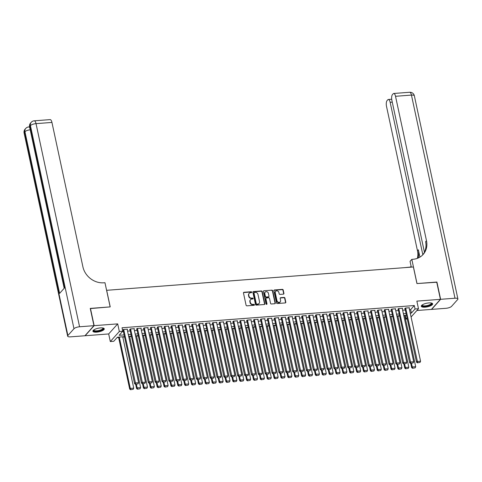<?xml version="1.0" encoding="UTF-8"?>
<svg xmlns="http://www.w3.org/2000/svg" width="482" height="482" viewBox="0 0 482 482"><rect width="100%" height="100%" fill="white"/><g stroke="black" fill="none" stroke-linecap="round" stroke-linejoin="round"><path stroke-width="0.72" d="M251.743 292.17A0.512 0.446 41.8 0 0 251.17 291.737L243.994 292.279A0.729 0.639 41.8 0 0 243.47 293.008L246.085 305.214A0.729 0.639 41.8 0 0 246.905 305.841L254.074 305.299A0.512 0.446 41.8 0 0 253.875 304.347L252.948 304.419A2.338 2.036 41.8 0 1 250.321 302.413L250.104 301.395A2.338 2.036 41.8 0 1 250.52 299.671A2.338 2.036 41.8 0 1 251.797 299.063L252.725 298.991A0.512 0.446 41.8 0 0 253.098 298.478A0.512 0.446 41.8 0 0 252.52 298.039L251.592 298.111A2.338 2.036 41.8 0 1 248.965 296.105L248.748 295.086A2.338 2.036 41.8 0 1 249.17 293.363A2.338 2.036 41.8 0 1 250.447 292.755L251.375 292.682A0.512 0.446 41.8 0 0 251.743 292.17M251.496 292.658A0.512 0.446 41.8 0 0 250.923 292.008L243.753 292.55A0.729 0.639 41.8 0 0 243.5 292.628M254.201 305.269A0.512 0.446 41.8 0 0 253.628 304.624L252.701 304.69L252.948 304.419M252.851 298.967A0.512 0.446 41.8 0 0 252.279 298.316L251.351 298.382L251.592 298.111M428.866 302.925A5.808 1.832 167.9 0 0 421.286 306.269A5.808 1.832 167.9 0 0 425.064 307.179A5.808 1.832 167.9 0 0 432.643 303.835A5.808 1.832 167.9 0 0 428.866 302.925M100.485 327.899A5.808 1.832 167.9 0 0 92.906 331.242A5.808 1.832 167.9 0 0 96.683 332.146A5.808 1.832 167.9 0 0 104.263 328.808A5.808 1.832 167.9 0 0 100.485 327.899M283.398 294.141A0.729 0.639 41.8 0 0 283.928 293.411L283.193 289.989A0.729 0.639 41.8 0 0 282.374 289.363L274.409 289.965A0.729 0.639 41.8 0 0 273.878 290.694L276.493 302.907A0.729 0.639 41.8 0 0 277.313 303.533L285.278 302.925A0.729 0.639 41.8 0 0 285.808 302.196L284.922 298.057A0.729 0.639 41.8 0 0 284.103 297.43L280.693 297.689A0.729 0.639 41.8 0 0 280.163 298.418L280.602 300.473A1.952 1.705 41.8 0 1 276.993 300.75L275.27 292.713A1.952 1.705 41.8 0 1 278.879 292.435L279.168 293.773A0.729 0.639 41.8 0 0 279.988 294.4L283.398 294.141M409.519 309.703L410.658 309.619L414.309 305.534L415.05 308.986L418.49 308.727L411.086 316.999M90.279 308.582L110.221 306.889L106.667 290.303L413.387 266.98L416.942 283.561L436.71 282.06L440.415 299.334L416.864 301.123L418.49 308.727M90.447 308.39L94.153 325.663L85.133 335.743L108.685 333.948L110.318 341.551L119.337 331.471L122.771 331.212L119.12 335.297L124.115 334.918M108.685 333.948L117.704 323.874L94.153 325.663M117.704 323.874L119.337 331.471M414.309 305.534L122.036 327.76L122.771 331.212M262.202 291.586A0.729 0.639 41.8 0 0 261.377 290.959L253.412 291.562A0.729 0.639 41.8 0 0 252.881 292.291L255.502 304.504A0.729 0.639 41.8 0 0 256.322 305.13L264.287 304.522A0.729 0.639 41.8 0 0 264.817 303.793L262.202 291.586L261.955 291.857A0.729 0.639 41.8 0 0 261.136 291.23L253.171 291.839A0.729 0.639 41.8 0 0 252.917 291.911M263.913 290.767L271.878 290.158A0.729 0.639 41.8 0 1 272.698 290.785L275.312 302.997A0.729 0.639 41.8 0 1 274.782 303.726L271.372 303.985A0.729 0.639 41.8 0 1 270.553 303.359L269.492 298.406A0.729 0.639 41.8 0 0 268.673 297.78L266.413 297.948A0.729 0.639 41.8 0 0 265.883 298.677L266.986 303.835A0.512 0.446 41.8 0 1 266.04 303.907L263.383 291.496A0.729 0.639 41.8 0 1 263.913 290.767L271.878 290.158M416.888 310.51L431.396 309.408L440.415 299.334M127.206 329.495L127.489 329.182L123.362 329.495L122.753 330.176L123.097 330.152M134.08 328.977L134.364 328.658L130.236 328.971L129.628 329.652L129.971 329.628M140.961 328.453L141.244 328.14L137.117 328.453L136.508 329.134L136.852 329.104M147.835 327.929L148.119 327.615L143.991 327.929L143.383 328.61L143.726 328.579M154.716 327.405L154.993 327.091L150.872 327.405L150.257 328.085L150.607 328.061M161.59 326.88L161.874 326.567L157.747 326.88L157.138 327.561L157.481 327.537M168.471 326.362L168.748 326.043L164.621 326.356L164.013 327.037L164.356 327.013M175.346 325.838L175.629 325.525L171.502 325.838L170.893 326.519L171.237 326.489M182.22 325.314L182.503 325.001L178.376 325.314L177.768 325.995L178.111 325.971M189.101 324.79L189.384 324.476L185.257 324.79L184.648 325.471L184.992 325.446M195.975 324.266L196.258 323.952L192.131 324.266L191.523 324.946L191.866 324.922M202.856 323.747L203.133 323.428L199.012 323.741L198.397 324.422L198.747 324.398M209.73 323.223L210.013 322.91L205.886 323.223L205.278 323.904L205.621 323.874M216.611 322.699L216.888 322.386L212.761 322.699L212.152 323.38L212.496 323.356M223.485 322.175L223.768 321.862L219.641 322.175L219.033 322.856L219.376 322.832M230.36 321.651L230.643 321.337L226.516 321.651L225.907 322.331L226.251 322.307M237.24 321.132L237.524 320.813L233.396 321.126L232.788 321.807L233.131 321.783M244.115 320.608L244.398 320.295L240.271 320.608L239.662 321.289L240.006 321.259M250.995 320.084L251.273 319.771L247.152 320.084L246.537 320.765L246.886 320.741M257.87 319.56L258.153 319.247L254.026 319.56L253.418 320.241L253.761 320.217M264.751 319.036L265.028 318.723L260.901 319.036L260.292 319.717L260.635 319.693M271.625 318.518L271.908 318.198L267.781 318.512L267.173 319.192L267.516 319.168M278.5 317.993L278.783 317.68L274.656 317.993L274.047 318.674L274.391 318.644M285.38 317.469L285.663 317.156L281.536 317.469L280.928 318.15L281.271 318.126M292.255 316.945L292.538 316.632L288.411 316.945L287.802 317.626L288.146 317.602M299.135 316.421L299.412 316.108L295.291 316.421L294.677 317.102L295.026 317.078M306.01 315.903L306.293 315.583L302.166 315.897L301.557 316.578L301.901 316.553M312.89 315.379L313.167 315.065L309.04 315.379L308.432 316.059L308.775 316.029M319.765 314.854L320.048 314.541L315.921 314.854L315.312 315.535L315.656 315.511M326.639 314.33L326.923 314.017L322.795 314.33L322.187 315.011L322.53 314.987M333.52 313.806L333.803 313.493L329.676 313.806L329.067 314.487L329.411 314.463M340.394 313.288L340.678 312.969L336.55 313.282L335.942 313.963L336.285 313.939M347.275 312.764L347.558 312.45L343.431 312.764L342.823 313.445L343.166 313.414M354.149 312.24L354.433 311.926L350.306 312.24L349.697 312.92L350.04 312.896M361.03 311.715L361.307 311.402L357.186 311.715L356.572 312.396L356.915 312.372M367.905 311.197L368.188 310.878L364.061 311.191L363.452 311.872L363.796 311.848M374.779 310.673L375.062 310.354L370.935 310.673L370.327 311.354L370.67 311.324M381.66 310.149L381.943 309.836L377.816 310.149L377.207 310.83L377.551 310.8M388.534 309.625L388.817 309.311L384.69 309.625L384.082 310.306L384.425 310.281M395.415 309.101L395.698 308.787L391.571 309.101L390.962 309.781L391.306 309.757M402.289 308.582L402.572 308.263L398.445 308.576L397.837 309.257L398.18 309.233M122.488 331.532L123.374 331.465M127.561 331.146L130.254 330.941M134.436 330.622L137.129 330.417M141.31 330.098L144.01 329.893M148.191 329.574L150.884 329.369M155.065 329.055L157.765 328.851M161.946 328.531L164.639 328.326M168.821 328.007L171.514 327.802M175.701 327.483L178.394 327.278M182.576 326.959L185.269 326.754M189.45 326.441L192.149 326.236M196.331 325.916L199.024 325.712M203.205 325.392L205.904 325.187M210.086 324.868L212.779 324.663M216.96 324.344L219.653 324.139M223.841 323.826L226.534 323.621M230.715 323.302L233.409 323.097M237.59 322.777L240.289 322.572M244.47 322.253L247.164 322.048M251.345 321.729L254.044 321.524M258.225 321.211L260.919 321.006M265.1 320.687L267.793 320.482M271.981 320.162L274.674 319.958M278.855 319.638L281.548 319.433M285.73 319.114L288.429 318.909M292.61 318.596L295.303 318.391M299.485 318.072L302.184 317.867M306.365 317.548L309.058 317.343M313.24 317.023L315.939 316.819M320.12 316.499L322.813 316.294M326.995 315.981L329.688 315.776M333.869 315.457L336.569 315.252M340.75 314.933L343.443 314.728M347.624 314.409L350.324 314.204M354.505 313.884L357.198 313.68M361.38 313.366L364.079 313.161M368.26 312.842L370.953 312.637M375.135 312.318L377.828 312.113M382.009 311.794L384.708 311.589M388.89 311.27L391.583 311.065M395.764 310.751L398.463 310.547M402.645 310.227L405.338 310.022M409.17 308.058L409.447 307.739L405.326 308.058L404.711 308.739L405.055 308.709M117.126 337.521L118.608 337.406M122.79 337.093L124.555 336.954M129.67 336.569L131.429 336.436M136.545 336.044L138.31 335.912M143.419 335.52L145.184 335.388M150.3 334.996L152.065 334.863M157.174 334.478L158.94 334.339M164.055 333.954L165.82 333.821M170.929 333.43L172.695 333.297M177.81 332.905L179.569 332.773M184.684 332.381L186.45 332.249M191.559 331.863L193.324 331.724M198.439 331.339L200.205 331.206M205.314 330.815L207.079 330.682M212.194 330.291L213.96 330.158M219.069 329.766L220.834 329.634M225.95 329.248L227.709 329.11M232.824 328.724L234.589 328.591M239.705 328.2L241.464 328.067M246.579 327.676L248.344 327.543M253.454 327.151L255.219 327.019M260.334 326.633L262.1 326.495M267.209 326.109L268.974 325.977M274.089 325.585L275.849 325.452M280.964 325.061L282.729 324.928M287.844 324.537L289.604 324.404M294.719 324.018L296.484 323.88M301.593 323.494L303.359 323.362M308.474 322.97L310.239 322.838M315.349 322.446L317.114 322.313M322.229 321.928L323.988 321.789M329.104 321.404L330.869 321.265M335.984 320.879L337.743 320.747M342.859 320.355L344.624 320.223M349.733 319.831L351.498 319.699M356.614 319.313L358.379 319.174M363.488 318.789L365.254 318.65M370.369 318.265L372.128 318.132M377.243 317.74L379.009 317.608M384.124 317.216L385.883 317.084M390.998 316.698L392.764 316.56M397.873 316.174L399.638 316.035M404.753 315.65L405.579 315.288M407.26 318.97L406.031 319.066L407.037 317.939M405.29 315.608L406.031 319.066M124.495 336.665L117.409 337.201L113.758 341.286L110.318 341.551M410.26 313.155L411.393 313.071L415.05 308.986M128.296 334.598L130.996 334.394M135.177 334.074L137.87 333.869M142.051 333.556L144.751 333.351M148.932 333.032L151.625 332.827M155.807 332.508L158.506 332.303M162.687 331.984L165.38 331.779M169.562 331.459L172.255 331.255M176.436 330.941L179.135 330.736M183.317 330.417L186.01 330.212M190.191 329.893L192.89 329.688M197.072 329.369L199.765 329.164M203.946 328.844L206.645 328.64M210.827 328.326L213.52 328.122M217.701 327.802L220.395 327.597M224.576 327.278L227.275 327.073M231.456 326.754L234.15 326.549M238.331 326.23L241.03 326.025M245.211 325.712L247.905 325.507M252.086 325.187L254.785 324.982M258.967 324.663L261.66 324.458M265.841 324.139L268.534 323.934M272.716 323.615L275.415 323.41M279.596 323.097L282.289 322.892M286.471 322.572L289.17 322.368M293.351 322.048L296.044 321.843M300.226 321.524L302.925 321.319M307.106 321L309.799 320.795M313.981 320.482L316.674 320.277M320.861 319.958L323.555 319.753M327.736 319.433L330.429 319.229M334.61 318.909L337.31 318.704M341.491 318.385L344.184 318.18M348.366 317.867L351.065 317.662M355.246 317.343L357.939 317.138M362.121 316.819L364.814 316.614M369.001 316.294L371.694 316.09M375.876 315.77L378.569 315.565M382.75 315.252L385.449 315.047M389.631 314.728L392.324 314.523M396.505 314.204L399.204 313.999M403.386 313.68L406.079 313.475M406.453 315.222L403.759 315.427M399.578 315.746L396.879 315.951M392.697 316.27L390.004 316.475M385.823 316.794L383.13 316.999M378.948 317.319L376.249 317.524M372.068 317.837L369.375 318.042M365.193 318.361L362.494 318.566M358.313 318.885L355.62 319.09M351.438 319.409L348.739 319.614M344.558 319.934L341.865 320.138M337.683 320.452L334.99 320.657M330.809 320.976L328.109 321.181M323.928 321.5L321.235 321.705M317.054 322.024L314.354 322.229M310.173 322.542L307.48 322.753M303.298 323.067L300.599 323.271M296.418 323.591L293.725 323.796M289.543 324.115L286.85 324.32M282.663 324.639L279.97 324.844M275.788 325.157L273.095 325.368M268.914 325.681L266.215 325.886M262.033 326.206L259.34 326.41M255.159 326.73L252.46 326.935M248.278 327.254L245.585 327.459M241.404 327.772L238.71 327.977M234.523 328.296L231.83 328.501M227.649 328.82L224.955 329.025M220.774 329.345L218.075 329.549M213.894 329.869L211.2 330.074M207.019 330.387L204.32 330.592M200.138 330.911L197.445 331.116M193.264 331.435L190.571 331.64M186.383 331.959L183.69 332.164M179.509 332.484L176.816 332.688M172.634 333.002L169.935 333.207M165.754 333.526L163.061 333.731M158.879 334.05L156.18 334.255M151.999 334.574L149.306 334.779M145.124 335.098L142.425 335.303M138.244 335.617L135.55 335.821M131.369 336.141L128.676 336.346M410.658 309.619L411.393 313.071M249.055 293.508A2.338 2.036 41.8 0 0 248.923 293.64A2.338 2.036 41.8 0 0 248.507 295.364L248.748 295.086M251.351 298.382A2.338 2.036 41.8 0 1 248.724 296.376L248.507 295.364M250.405 299.816A2.338 2.036 41.8 0 0 250.279 299.943A2.338 2.036 41.8 0 0 249.857 301.666L250.104 301.395M252.701 304.69A2.338 2.036 41.8 0 1 250.074 302.684L249.857 301.666M264.54 304.449A0.729 0.639 41.8 0 0 264.576 304.064L261.955 291.857M254.357 292.46A0.512 0.446 41.8 0 0 253.99 292.966L256.285 303.684A0.512 0.446 41.8 0 0 256.858 304.124L257.84 304.046A2.338 2.036 41.8 0 0 259.117 303.437A2.338 2.036 41.8 0 0 259.533 301.714L257.966 294.388A2.338 2.036 41.8 0 0 255.34 292.381L254.357 292.46M253.99 292.755A0.512 0.446 41.8 0 0 253.743 293.237L253.99 292.966M258.991 303.564A2.338 2.036 41.8 0 1 258.87 303.708A2.338 2.036 41.8 0 1 257.593 304.317L256.617 304.395A0.512 0.446 41.8 0 1 256.044 303.955L253.743 293.237M275.041 303.648A0.729 0.639 41.8 0 0 275.071 303.268L272.451 291.062A0.729 0.639 41.8 0 0 271.631 290.435M265.913 298.298A0.729 0.639 41.8 0 0 265.636 298.954L266.745 304.106L266.986 303.835M268.39 293.267A1.952 1.705 41.8 0 0 264.781 293.544L265.389 296.376A0.729 0.639 41.8 0 0 266.209 297.002L268.468 296.828A0.729 0.639 41.8 0 0 268.998 296.099L268.39 293.267M265.016 292.243A1.952 1.705 41.8 0 0 264.534 293.815L264.781 293.544M268.721 296.755A0.729 0.639 41.8 0 1 268.227 297.099L265.962 297.274A0.729 0.639 41.8 0 1 265.142 296.647L264.534 293.815M275.505 291.411A1.952 1.705 41.8 0 0 275.023 292.984L275.27 292.713M280.126 302.039A1.952 1.705 41.8 0 1 276.746 301.021L275.023 292.984M285.537 302.853A0.729 0.639 41.8 0 0 285.567 302.467L284.681 298.334A0.729 0.639 41.8 0 0 283.862 297.707L280.452 297.966A0.729 0.639 41.8 0 0 280.199 298.039M283.651 294.068A0.729 0.639 41.8 0 0 283.681 293.689L282.952 290.26A0.729 0.639 41.8 0 0 282.127 289.634L274.162 290.242A0.729 0.639 41.8 0 0 273.909 290.315M118.548 337.117L129.688 389.076L130.297 388.396L119.289 337.063M122.729 336.798L133.731 388.137L133.225 389.275L130.574 389.733L133.225 389.275M130.821 389.462L130.297 388.396L133.731 388.137M130.574 389.733L129.688 389.076M127.146 329.206L138.611 382.69L135.171 382.949L134.562 383.63L135.454 384.287L138.105 383.829L135.454 384.287M123.037 329.863L134.562 383.63M123.705 329.471L135.695 384.009M138.105 383.829L138.611 382.69M103.07 328.013A5.025 1.585 -12.1 0 1 99.358 330.887A5.025 1.585 -12.1 0 1 93.665 330.025M93.839 329.905A4.651 1.464 167.9 0 0 93.839 330.098A4.651 1.464 167.9 0 0 99.22 330.435A4.651 1.464 167.9 0 0 102.943 328.152A4.651 1.464 167.9 0 0 102.859 327.971M92.924 330.905A5.772 1.82 167.9 0 0 99.491 331.098A5.772 1.82 167.9 0 0 104.106 328.513M431.45 303.039A5.025 1.585 -12.1 0 1 427.745 305.913A5.025 1.585 -12.1 0 1 422.051 305.058M422.22 304.931A4.651 1.464 167.9 0 0 422.226 305.13A4.651 1.464 167.9 0 0 427.6 305.461A4.651 1.464 167.9 0 0 431.324 303.178A4.651 1.464 167.9 0 0 431.245 302.997M421.31 305.937A5.772 1.82 167.9 0 0 427.877 306.124A5.772 1.82 167.9 0 0 432.487 303.54M93.948 325.681L90.242 308.408L110.149 306.895L104.968 282.711L103.799 282.801A18.611 16.213 -138.2 0 1 82.904 266.835L51.942 122.428L36.023 123.639L79.572 326.772L93.948 325.681L84.928 335.755L70.553 336.852A4.465 1.404 167.9 0 1 67.649 336.153L24.1 133.014A4.465 1.404 -12.1 0 1 24.341 132.393L67.89 335.532A4.465 1.404 167.9 0 0 67.649 336.153M79.572 326.772A4.465 1.404 167.9 0 0 73.981 328.718L67.89 335.532M25.751 128.417A4.465 3.892 -138.2 0 0 24.95 131.713L59.611 293.393L64.486 287.947L29.824 126.266L30.432 125.585A4.465 1.404 -12.1 0 1 36.023 123.639A4.465 1.681 -94.3 0 0 34.222 120.819A4.465 4.465 0 0 0 31.234 122.289L30.625 122.97A4.465 3.892 41.8 0 0 29.824 126.266A4.465 1.404 -12.1 0 0 29.583 126.886L28.739 126.947A4.465 4.465 0 0 0 25.751 128.417L25.136 129.098A4.465 3.892 41.8 0 0 24.341 132.393L24.95 131.713A4.465 1.404 -12.1 0 1 30.209 129.797M34.222 120.819L50.146 119.608A4.465 1.681 85.7 0 1 51.942 122.428M436.746 282.235L417.008 283.561L411.827 259.376L412.996 259.286A18.611 16.213 41.8 0 0 423.16 254.424A18.611 16.213 41.8 0 0 426.486 240.705L395.523 96.298A4.465 1.681 -94.3 0 0 393.722 93.478A4.465 1.681 -94.3 0 0 393.173 93.785L392.456 94.593A4.465 1.681 -94.3 0 0 391.884 100.37L424.437 252.219M411.297 267.142L410.055 261.352L411.827 259.376M404.404 267.667L411.26 266.968M440.62 299.316L431.601 309.396L445.977 308.299A4.465 1.404 167.9 0 0 451.568 306.353L457.659 299.545A4.465 1.404 167.9 0 0 457.9 298.924A4.465 1.404 167.9 0 0 454.996 298.225L440.62 299.316L436.921 282.042M422.834 254.755L390.149 102.305A4.465 1.681 -94.3 0 0 388.347 99.485A4.465 1.681 -94.3 0 0 387.799 99.792L387.082 100.593A4.465 1.681 -94.3 0 0 386.51 106.377L417.466 250.785A18.611 16.213 41.8 0 1 417.388 258.334M418.069 258.063A18.611 16.213 41.8 0 0 418.34 249.803L419.912 257.117M410.17 267.052A18.611 16.213 41.8 0 0 411.176 266.552M422.708 254.906A18.611 16.213 41.8 0 0 425.606 241.687L426.486 240.705M135.647 384.268L136.563 388.552L137.171 387.871L136.388 384.214M129.604 336.279L140.611 387.612L140.105 388.751L137.454 389.209L140.105 388.751M137.695 388.938L137.171 387.871L140.611 387.612M137.454 389.209L136.563 388.552M142.521 383.744L143.437 388.028L144.052 387.347L143.262 383.69M136.484 335.755L147.486 387.088L146.98 388.233L144.329 388.685L146.98 388.233M144.576 388.414L144.052 387.347L147.486 387.088M144.329 388.685L143.437 388.028M149.396 383.226L150.318 387.51L150.926 386.829L150.143 383.166M143.359 335.231L154.367 386.564L153.86 387.709L151.209 388.161L153.86 387.709M151.45 387.889L150.926 386.829L154.367 386.564M151.209 388.161L150.318 387.51M156.276 382.702L157.192 386.986L157.801 386.305L157.018 382.642M150.239 334.707L161.241 386.04L160.735 387.185L158.084 387.642L160.735 387.185M158.331 387.365L157.801 386.305L161.241 386.04M158.084 387.642L157.192 386.986M134.02 328.688L145.486 382.166L142.045 382.425L141.437 383.106L142.329 383.762L144.98 383.304L142.329 383.762M129.911 329.339L141.437 383.106M130.58 328.947L142.57 383.491M144.98 383.304L145.486 382.166M140.901 328.164L152.36 381.642L148.926 381.901L148.317 382.581L149.203 383.238L151.854 382.786L149.203 383.238M136.786 328.814L148.317 382.581M137.46 328.423L149.45 382.967M151.854 382.786L152.36 381.642M147.775 327.639L159.241 381.117L155.8 381.383L155.192 382.063L156.084 382.714L158.735 382.262L156.084 382.714M143.666 328.296L155.192 382.063M144.335 327.899L156.325 382.443M158.735 382.262L159.241 381.117M154.65 327.115L166.115 380.593L162.681 380.858L162.066 381.539L162.958 382.196L165.609 381.738L162.958 382.196M150.541 327.772L162.066 381.539M151.215 327.38L163.205 381.919M165.609 381.738L166.115 380.593M163.151 382.178L164.073 386.462L164.681 385.781L163.898 382.124M157.114 334.183L168.122 385.522L167.615 386.66L164.965 387.118L167.615 386.66M165.206 386.847L164.681 385.781L168.122 385.522M164.965 387.118L164.073 386.462M161.53 326.597L172.996 380.075L169.556 380.334L168.947 381.015L169.839 381.672L172.49 381.214L169.839 381.672M157.421 327.248L168.947 381.015M158.09 326.856L170.08 381.401M172.49 381.214L172.996 380.075M170.032 381.654L170.947 385.937L171.556 385.257L170.773 381.599M163.988 333.664L174.996 384.998L174.49 386.136L171.839 386.594L174.49 386.136M172.086 386.323L171.556 385.257L174.996 384.998M171.839 386.594L170.947 385.937M168.405 326.073L179.87 379.551L176.43 379.81L175.822 380.491L176.713 381.148L179.364 380.69L176.713 381.148M164.296 326.724L175.822 380.491M164.971 326.332L176.96 380.876M179.364 380.69L179.87 379.551M176.906 381.129L177.828 385.413L178.436 384.732L177.653 381.075M170.869 333.14L181.871 384.473L181.365 385.618L178.714 386.07L181.365 385.618M178.961 385.799L178.436 384.732L181.871 384.473M178.714 386.07L177.828 385.413M175.285 325.549L186.751 379.027L183.311 379.286L182.702 379.967L183.594 380.623L186.245 380.171L183.594 380.623M171.176 326.2L182.702 379.967M171.845 325.808L183.835 380.352M186.245 380.171L186.751 379.027M183.787 380.611L184.702 384.895L185.311 384.214L184.528 380.551M177.744 332.616L188.751 383.949L188.245 385.094L185.594 385.546L188.245 385.094M185.835 385.275L185.311 384.214L188.751 383.949M185.594 385.546L184.702 384.895M182.16 325.025L193.625 378.503L190.185 378.768L189.577 379.448L190.468 380.099L193.119 379.647L190.468 380.099M178.051 325.681L189.577 379.448M178.72 325.29L190.709 379.828M193.119 379.647L193.625 378.503M190.661 380.087L191.577 384.371L192.191 383.69L191.402 380.027M184.624 332.092L195.626 383.425L195.12 384.57L192.469 385.028L195.12 384.57M192.716 384.75L192.191 383.69L195.626 383.425M192.469 385.028L191.577 384.371M189.04 324.5L200.5 377.978L197.066 378.243L196.457 378.924L197.343 379.581L199.994 379.123L197.343 379.581M184.925 325.157L196.457 378.924M185.6 324.766L197.59 379.304M199.994 379.123L200.5 377.978M197.536 379.563L198.457 383.847L199.066 383.166L198.283 379.509M191.499 331.568L202.506 382.907L202 384.046L199.349 384.503L202 384.046M199.59 384.232L199.066 383.166L202.506 382.907M199.349 384.503L198.457 383.847M195.915 323.982L207.381 377.46L203.94 377.719L203.332 378.4L204.223 379.057L206.874 378.599L204.223 379.057M191.806 324.633L203.332 378.4M192.475 324.241L204.464 378.786M206.874 378.599L207.381 377.46M204.416 379.039L205.332 383.323L205.941 382.642L205.157 378.985M198.379 331.05L209.381 382.383L208.875 383.521L206.224 383.979L208.875 383.521M206.471 383.708L205.941 382.642L209.381 382.383M206.224 383.979L205.332 383.323M202.789 323.458L214.255 376.936L210.821 377.195L210.206 377.876L211.098 378.533L213.749 378.075L211.098 378.533M198.68 324.109L210.206 377.876M199.355 323.717L211.345 378.262M213.749 378.075L214.255 376.936M211.291 378.515L212.213 382.798L212.821 382.118L212.038 378.46M205.254 330.525L216.261 381.858L215.755 383.003L213.104 383.455L215.755 383.003M213.345 383.184L212.821 382.118L216.261 381.858M213.104 383.455L212.213 382.798M209.67 322.934L221.136 376.412L217.695 376.671L217.087 377.352L217.978 378.009L220.629 377.557L217.978 378.009M205.561 323.585L217.087 377.352M206.23 323.193L218.219 377.737M220.629 377.557L221.136 376.412M218.171 377.996L219.087 382.28L219.696 381.599L218.912 377.936M212.128 330.001L223.136 381.334L222.63 382.479L219.979 382.931L222.63 382.479M220.226 382.66L219.696 381.599L223.136 381.334M219.979 382.931L219.087 382.28M216.545 322.41L228.01 375.888L224.57 376.153L223.961 376.834L224.853 377.484L227.504 377.032L224.853 377.484M212.435 323.067L223.961 376.834M213.11 322.675L225.1 377.213M227.504 377.032L228.01 375.888M225.046 377.472L225.968 381.756L226.576 381.075L225.793 377.418M219.009 329.477L230.01 380.81L229.504 381.955L226.859 382.413L229.504 381.955M227.1 382.136L226.576 381.075L230.01 380.81M226.859 382.413L225.968 381.756M223.425 321.886L234.891 375.364L231.45 375.629L230.842 376.309L231.734 376.966L234.385 376.508L231.734 376.966M219.316 322.542L230.842 376.309M219.985 322.151L231.975 376.689M234.385 376.508L234.891 375.364M231.926 376.948L232.842 381.232L233.451 380.551L232.667 376.894M225.883 328.953L236.891 380.292L236.385 381.431L233.734 381.889L236.385 381.431M233.975 381.617L233.451 380.551L236.891 380.292M233.734 381.889L232.842 381.232M230.3 321.367L241.765 374.845L238.325 375.104L237.716 375.785L238.608 376.442L241.259 375.984L238.608 376.442M226.191 322.018L237.716 375.785M226.859 321.627L238.849 376.171M241.259 375.984L241.765 374.845M238.801 376.424L239.717 380.708L240.331 380.027L239.542 376.37M232.764 328.435L243.765 379.768L243.259 380.907L240.608 381.364L243.259 380.907M240.855 381.093L240.331 380.027L243.765 379.768M240.608 381.364L239.717 380.708M237.18 320.843L248.64 374.321L245.205 374.58L244.597 375.261L245.483 375.918L248.134 375.46L245.483 375.918M233.065 321.494L244.597 375.261M233.74 321.102L245.73 375.647M248.134 375.46L248.64 374.321M245.675 375.9L246.597 380.184L247.206 379.503L246.423 375.846M239.638 327.911L250.646 379.244L250.14 380.388L247.489 380.84L250.14 380.388M247.73 380.569L247.206 379.503L250.646 379.244M247.489 380.84L246.597 380.184M244.055 320.319L255.52 373.797L252.08 374.056L251.471 374.737L252.363 375.394L255.014 374.942L252.363 375.394M239.946 320.97L251.471 374.737M240.614 320.578L252.604 375.123M255.014 374.942L255.52 373.797M252.556 375.382L253.472 379.665L254.08 378.985L253.297 375.321M246.519 327.386L257.521 378.719L257.014 379.864L254.363 380.316L257.014 379.864M254.61 380.045L254.08 378.985L257.521 378.719M254.363 380.316L253.472 379.665M250.929 319.795L262.395 373.273L258.961 373.538L258.346 374.219L259.238 374.869L261.889 374.418L259.238 374.869M246.82 320.452L258.346 374.219M247.495 320.06L259.485 374.598M261.889 374.418L262.395 373.273M259.43 374.857L260.352 379.141L260.961 378.46L260.178 374.803M253.393 326.862L264.401 378.195L263.895 379.34L261.244 379.798L263.895 379.34M261.485 379.521L260.961 378.46L264.401 378.195M261.244 379.798L260.352 379.141M257.81 319.271L269.275 372.749L265.835 373.014L265.227 373.695L266.118 374.351L268.769 373.893L266.118 374.351M253.701 319.928L265.227 373.695M254.369 319.536L266.359 374.074M268.769 373.893L269.275 372.749M266.311 374.333L267.227 378.617L267.835 377.936L267.052 374.279M260.268 326.338L271.276 377.677L270.77 378.816L268.119 379.274L270.77 378.816M268.366 379.003L267.835 377.936L271.276 377.677M268.119 379.274L267.227 378.617M264.684 318.753L276.15 372.231L272.71 372.49L272.101 373.17L272.993 373.827L275.644 373.369L272.993 373.827M260.575 319.403L272.101 373.17M261.25 319.012L273.24 373.556M275.644 373.369L276.15 372.231M273.186 373.809L274.107 378.093L274.716 377.412L273.933 373.755M267.149 325.82L278.15 377.153L277.644 378.292L274.999 378.75L277.644 378.292M275.24 378.478L274.716 377.412L278.15 377.153M274.999 378.75L274.107 378.093M271.565 318.228L283.03 371.706L279.59 371.965L278.982 372.646L279.873 373.303L282.524 372.845L279.873 373.303M267.456 318.879L278.982 372.646M268.125 318.488L280.114 373.032M282.524 372.845L283.03 371.706M280.066 373.291L280.982 377.569L281.59 376.888L280.807 373.231M274.023 325.296L285.031 376.629L284.525 377.774L281.874 378.225L284.525 377.774M282.115 377.954L281.59 376.888L285.031 376.629M281.874 378.225L280.982 377.569M278.439 317.704L289.905 371.182L286.465 371.441L285.856 372.122L286.748 372.779L289.399 372.327L286.748 372.779M274.33 318.355L285.856 372.122M274.999 317.963L286.995 372.508M289.399 372.327L289.905 371.182M286.941 372.767L287.856 377.051L288.471 376.37L287.682 372.707M280.904 324.772L291.905 376.105L291.399 377.249L288.748 377.701L291.399 377.249M288.995 377.43L288.471 376.37L291.905 376.105M288.748 377.701L287.856 377.051M285.32 317.18L296.779 370.658L293.345 370.923L292.737 371.604L293.622 372.255L296.273 371.803L293.622 372.255M281.205 317.837L292.737 371.604M281.88 317.445L293.869 371.983M296.273 371.803L296.779 370.658M293.815 372.243L294.737 376.526L295.346 375.846L294.562 372.188M287.778 324.247L298.786 375.58L298.28 376.725L295.629 377.183L298.28 376.725M295.87 376.906L295.346 375.846L298.786 375.58M295.629 377.183L294.737 376.526M292.194 316.656L303.66 370.134L300.22 370.399L299.611 371.08L300.503 371.736L303.154 371.279L300.503 371.736M288.085 317.313L299.611 371.08M288.754 316.921L300.744 371.459M303.154 371.279L303.66 370.134M300.696 371.718L301.612 376.002L302.22 375.321L301.437 371.664M294.659 323.723L305.66 375.062L305.154 376.201L302.503 376.659L305.154 376.201M302.75 376.388L302.22 375.321L305.66 375.062M302.503 376.659L301.612 376.002M307.57 371.194L308.492 375.478L309.101 374.797L308.317 371.14M301.533 323.205L312.541 374.538L312.035 375.677L309.384 376.135L312.035 375.677M309.625 375.864L309.101 374.797L312.541 374.538M309.384 376.135L308.492 375.478M314.451 370.676L315.367 374.96L315.975 374.279L315.192 370.616M308.408 322.681L319.415 374.014L318.909 375.159L316.258 375.611L318.909 375.159M316.505 375.339L315.975 374.279L319.415 374.014M316.258 375.611L315.367 374.96M299.069 316.138L310.535 369.616L307.1 369.875L306.486 370.556L307.377 371.212L310.028 370.754L307.377 371.212M294.96 316.788L306.486 370.556M295.635 316.397L307.624 370.941M310.028 370.754L310.535 369.616M305.95 315.614L317.415 369.092L313.975 369.351L313.366 370.031L314.258 370.688L316.909 370.23L314.258 370.688M301.84 316.264L313.366 370.031M302.509 315.873L314.499 370.417M316.909 370.23L317.415 369.092M312.824 315.089L324.29 368.567L320.849 368.826L320.241 369.507L321.132 370.164L323.784 369.712L321.132 370.164M308.715 315.74L320.241 369.507M309.39 315.349L321.38 369.893M323.784 369.712L324.29 368.567M321.325 370.152L322.247 374.436L322.856 373.755L322.072 370.092M315.288 322.157L326.29 373.49L325.784 374.635L323.139 375.086L325.784 374.635M323.38 374.815L322.856 373.755L326.29 373.49M323.139 375.086L322.247 374.436M319.705 314.565L331.17 368.043L327.73 368.308L327.121 368.989L328.013 369.64L330.664 369.188L328.013 369.64M315.596 315.222L327.121 368.989M316.264 314.83L328.254 369.369M330.664 369.188L331.17 368.043M328.206 369.628L329.122 373.912L329.73 373.231L328.947 369.574M322.163 321.633L333.17 372.972L332.664 374.11L330.013 374.568L332.664 374.11M330.254 374.291L329.73 373.231L333.17 372.972M330.013 374.568L329.122 373.912M326.579 314.041L338.045 367.519L334.604 367.784L333.996 368.465L334.888 369.122L337.539 368.664L334.888 369.122M322.47 314.698L333.996 368.465M323.139 314.306L335.135 368.844M337.539 368.664L338.045 367.519M335.08 369.104L335.996 373.387L336.611 372.707L335.821 369.049M329.043 321.108L340.045 372.447L339.539 373.586L336.888 374.044L339.539 373.586M337.135 373.773L336.611 372.707L340.045 372.447M336.888 374.044L335.996 373.387M333.46 313.523L344.919 367.001L341.485 367.26L340.876 367.941L341.768 368.597L344.413 368.14L341.768 368.597M329.345 314.174L340.876 367.941M330.019 313.782L342.009 368.326M344.413 368.14L344.919 367.001M341.961 368.579L342.877 372.863L343.485 372.182L342.702 368.525M335.918 320.59L346.926 371.923L346.419 373.062L343.768 373.52L346.419 373.062M344.009 373.249L343.485 372.182L346.926 371.923M343.768 373.52L342.877 372.863M340.334 312.999L351.8 366.477L348.359 366.736L347.751 367.417L348.643 368.073L351.294 367.615L348.643 368.073M336.225 313.649L347.751 367.417M336.894 313.258L348.884 367.802M351.294 367.615L351.8 366.477M348.835 368.061L349.751 372.345L350.36 371.664L349.577 368.001M342.798 320.066L353.8 371.399L353.294 372.544L350.643 372.996L353.294 372.544M350.89 372.725L350.36 371.664L353.8 371.399M350.643 372.996L349.751 372.345M347.209 312.475L358.674 365.952L355.24 366.212L354.625 366.892L355.517 367.549L358.168 367.097L355.517 367.549M343.1 313.125L354.625 366.892M343.774 312.734L355.764 367.278M358.168 367.097L358.674 365.952M355.71 367.537L356.632 371.821L357.24 371.14L356.457 367.477M349.673 319.542L360.681 370.875L360.174 372.02L357.524 372.472L360.174 372.02M357.764 372.2L357.24 371.14L360.681 370.875M357.524 372.472L356.632 371.821M354.089 311.95L365.555 365.428L362.115 365.693L361.506 366.374L362.398 367.025L365.049 366.573L362.398 367.025M349.98 312.607L361.506 366.374M350.649 312.216L362.639 366.754M365.049 366.573L365.555 365.428M362.591 367.013L363.506 371.297L364.115 370.616L363.332 366.959M356.547 319.018L367.555 370.357L367.049 371.495L364.398 371.953L367.049 371.495M364.645 371.676L364.115 370.616L367.555 370.357M364.398 371.953L363.506 371.297M360.964 311.426L372.429 364.904L368.989 365.169L368.381 365.85L369.272 366.507L371.923 366.049L369.272 366.507M356.855 312.083L368.381 365.85M357.53 311.691L369.519 366.23M371.923 366.049L372.429 364.904M369.465 366.489L370.387 370.772L370.995 370.092L370.212 366.434M363.428 318.494L374.436 369.833L373.93 370.971L371.279 371.429L373.93 370.971M371.52 371.158L370.995 370.092L374.436 369.833M371.279 371.429L370.387 370.772M367.844 310.908L379.31 364.386L375.87 364.645L375.261 365.326L376.153 365.983L378.804 365.525L376.153 365.983M363.735 311.559L375.261 365.326M364.404 311.167L376.394 365.711M378.804 365.525L379.31 364.386M376.346 365.965L377.261 370.248L377.87 369.567L377.087 365.91M370.303 317.975L381.31 369.308L380.804 370.447L378.153 370.905L380.804 370.447M378.394 370.634L377.87 369.567L381.31 369.308M378.153 370.905L377.261 370.248M374.719 310.384L386.184 363.862L382.744 364.121L382.136 364.802L383.027 365.458L385.678 365.001L383.027 365.458M370.61 311.035L382.136 364.802M371.279 310.643L383.274 365.187M385.678 365.001L386.184 363.862M383.22 365.446L384.142 369.73L384.75 369.049L383.961 365.386M377.183 317.451L388.185 368.784L387.679 369.929L385.028 370.381L387.679 369.929M385.275 370.11L384.75 369.049L388.185 368.784M385.028 370.381L384.142 369.73M381.599 309.86L393.059 363.338L389.625 363.597L389.016 364.278L389.908 364.934L392.553 364.482L389.908 364.934M377.484 310.51L389.016 364.278M378.159 310.119L390.149 364.663M392.553 364.482L393.059 363.338M390.101 364.922L391.016 369.206L391.625 368.525L390.842 364.862M384.058 316.927L395.065 368.26L394.559 369.405L391.908 369.857L394.559 369.405M392.149 369.586L391.625 368.525L395.065 368.26M391.908 369.857L391.016 369.206M388.474 309.336L399.94 362.813L396.499 363.079L395.891 363.759L396.782 364.41L399.433 363.958L396.782 364.41M384.365 309.992L395.891 363.759M385.034 309.601L397.023 364.139M399.433 363.958L399.94 362.813M396.975 364.398L397.891 368.682L398.506 368.001L397.716 364.344M390.938 316.403L401.94 367.742L401.434 368.881L398.783 369.339L401.434 368.881M399.03 369.061L398.506 368.001L401.94 367.742M398.783 369.339L397.891 368.682M395.348 308.811L406.814 362.289L403.38 362.554L402.765 363.235L403.657 363.892L406.308 363.434L403.657 363.892M391.239 309.468L402.765 363.235M391.914 309.076L403.904 363.615M406.308 363.434L406.814 362.289M403.85 363.874L404.772 368.158L405.38 367.477L404.597 363.82M397.813 315.879L408.82 367.218L408.314 368.356L405.663 368.814L408.314 368.356M405.904 368.543L405.38 367.477L408.82 367.218M405.663 368.814L404.772 368.158M402.229 308.293L413.695 361.771L410.254 362.03L409.646 362.711L410.537 363.368L413.188 362.91L410.537 363.368M398.12 308.944L409.646 362.711M398.789 308.552L410.778 363.097M413.188 362.91L413.695 361.771M410.73 363.35L411.646 367.633L412.255 366.953L411.471 363.295M404.687 315.361L415.695 366.694L415.189 367.832L412.538 368.29L415.189 367.832M412.785 368.019L412.255 366.953L415.695 366.694M412.538 368.29L411.646 367.633M409.104 307.769L420.569 361.247L417.129 361.506L416.52 362.187L417.412 362.844L420.063 362.386L417.412 362.844M404.994 308.42L416.52 362.187M405.669 308.028L417.659 362.572M420.063 362.386L420.569 361.247M73.981 328.718L30.432 125.585A4.465 3.892 -138.2 0 1 31.234 122.289M29.751 127.658A4.465 1.681 -94.3 0 0 28.739 126.947M418.34 249.803L417.466 250.785M454.996 298.225L411.447 95.087L395.523 96.298M392.264 102.142L390.149 102.305M411.447 95.087A4.465 1.404 -12.1 0 1 414.351 95.785A4.465 4.465 0 0 0 409.646 92.267A4.465 1.681 85.7 0 1 411.447 95.087M25.136 129.098A4.465 4.465 0 0 0 24.1 133.014M64.184 288.284L29.583 126.886A4.465 4.465 0 0 1 30.625 122.97M391.697 99.232L388.347 99.485M457.9 298.924L414.351 95.785M409.646 92.267L393.722 93.478"/></g></svg>
